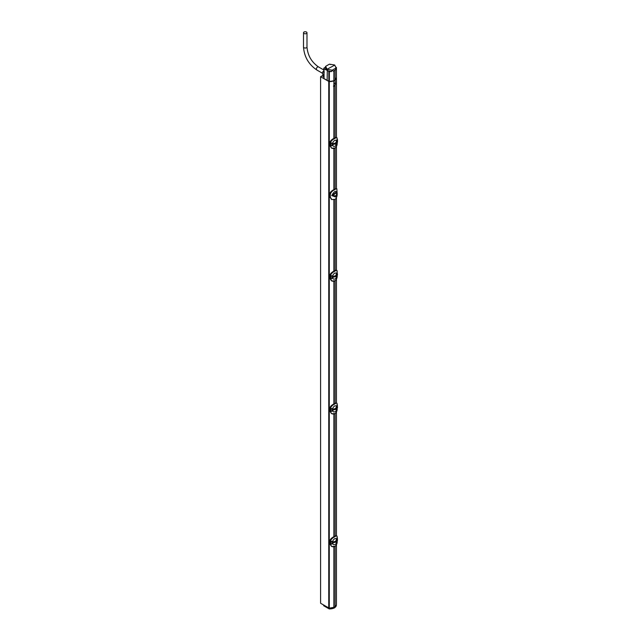 <?xml version="1.0" encoding="UTF-8"?>
<svg xmlns="http://www.w3.org/2000/svg" width="641" height="641" viewBox="0 0 641 641"><rect width="100%" height="100%" fill="white"/><g stroke="black" fill="none" stroke-linecap="round" stroke-linejoin="round"><path stroke-width="0.96" d="M323.785 76.84L322.687 76.207L323.617 75.67L322.992 75.309L320.588 76.704L320.588 603.245L328.753 607.956A0.873 0.505 180 0 0 329.282 608.101A6.466 3.734 180 0 0 333.865 607.339L335.099 606.626A6.466 3.734 180 0 0 336.445 604.351L336.445 544.802M320.588 76.704L328.753 81.415A0.873 0.505 0 0 0 329.282 81.559A6.466 3.734 0 0 0 333.865 80.806L335.099 80.093A6.466 3.734 0 0 0 336.445 77.809A6.466 3.734 0 0 0 336.437 77.673M335.099 199.423L335.099 270.462M335.099 280.87L335.099 403.229M335.099 413.637L335.099 535.996M335.099 546.404L335.099 606.626M335.099 80.093L335.315 83.186M333.865 138.416L333.865 83.843A1.747 1.01 120 0 1 334.482 83.298A1.747 1.01 120 0 1 335.099 83.13L335.099 137.695M335.099 148.103L335.099 188.919A4.367 2.524 120 0 1 335.163 188.887L336.837 188.783L334.786 189.079A4.367 2.524 -60 0 1 335.099 188.919M333.865 148.632L333.865 189.632A4.367 2.524 120 0 0 333.801 189.68L333.801 189.68C331.469 190.882 330.099 192.316 329.682 193.999L330.291 194.343C330.836 192.388 332.286 190.85 334.642 189.712L335.259 189.359M335.099 85.606A1.747 1.01 120 0 1 334.482 86.15A1.747 1.01 120 0 1 333.865 86.319L333.568 86.215M333.865 80.806L333.865 83.843M333.865 546.933L333.865 607.339M333.865 414.166L333.865 536.709M333.865 281.399L333.865 403.942M333.865 199.936L333.865 271.175M329.891 275.51L329.867 275.55C330.099 273.907 331.413 272.465 333.801 271.223L335.171 270.798A7.291 4.207 180 0 1 334.554 271.151C332.663 271.92 331.245 273.451 330.275 275.742L330.876 276.207L332.038 275.798L332.038 278.338L330.844 278.835L330.796 275.975L332.086 275.782L332.086 278.322L330.379 278.771C330.948 280.862 332.367 281.639 334.642 281.087A7.291 4.207 0 0 0 334.914 280.934M330.291 194.343L330.291 197.196L331.878 199.575L335.259 199.319C336.725 197.668 337.342 195.649 337.118 193.253L336.837 188.783M331.637 199.423L329.682 196.851L329.682 193.999M336.862 192.645C335.892 190.225 334.169 191.218 331.709 195.625L336.148 196.162M334.786 189.079L334.169 189.432A4.367 2.524 120 0 0 333.865 189.632M330.972 140.611L333.48 138.672M334.77 137.895L336.421 137.278L335.171 138.031A7.291 4.207 180 0 1 334.554 138.384C332.663 139.153 331.245 140.683 330.275 142.983L330.275 145.9L329.891 142.815C330.275 141.108 331.589 139.658 333.833 138.464L336.421 137.278M331.573 148.119L329.867 145.635L329.867 142.783L330.676 143.424L332.038 143.031L332.038 145.571L330.844 146.068L330.796 143.207L332.086 143.015L332.086 145.555L330.379 146.004C330.948 148.095 332.367 148.872 334.642 148.319A7.291 4.207 0 0 0 334.914 148.167M337.086 142.582L337.11 139.105C337.31 137.454 336.693 137.15 335.267 138.184L334.209 138.192L333.801 138.488L334.642 138.552C332.367 139.65 330.948 141.124 330.379 142.991L331.309 142.927M336.958 137.751L337.486 142.174L336.749 142.871M337.486 142.086L337.503 139.578L336.773 140.299L336.966 139.658M330.275 145.972L331.709 148.207L334.642 148.319A7.42 4.287 0 0 0 335.267 147.959C336.693 146.372 337.31 144.425 337.11 142.118C337.446 144.409 336.821 146.38 335.243 148.015L335.171 148.015M336.349 142.687L336.349 142.158L335.596 143.312L333.192 143.712C332.527 142.598 333.12 141.445 334.963 140.251L336.373 140.315L336.148 142.791L333.192 143.712M333.192 144.313C332.527 145.988 333.12 146.645 334.963 146.268L335.147 146.18C336.341 145.387 336.749 144.241 336.373 142.743L335.596 143.937L333.112 144.337L333.112 143.736M331.734 148.215L335.267 147.959M330.508 145.884L330.628 143.111L332.086 143.015M335.78 144.938L335.78 142.518M333.432 86.118A1.747 1.01 120 0 0 334.169 85.974A1.747 1.01 120 0 0 335.267 84.572A1.747 1.01 120 0 0 335.179 83.138M333.873 195.505L334.298 196.41A1.963 1.138 -60 0 1 333.881 195.505A1.963 1.138 -60 0 1 334.298 194.127L333.873 195.505A1.747 1.01 180 0 1 332.014 195.633L335.491 196.971L337.054 193.253L336.717 191.739L331.709 195.625M336.293 193.021L336.253 192.997A1.963 1.138 -60 0 1 336.293 193.021A1.963 1.138 -60 0 1 336.661 193.903A1.963 1.138 -60 0 1 336.253 195.281A1.963 1.138 -60 0 1 334.298 196.41L336.253 195.281M334.298 194.127A1.963 1.138 -60 0 1 336.253 192.997L334.298 194.127M331.573 280.886L329.891 278.434L329.891 275.582C330.275 273.867 331.589 272.425 333.833 271.231L334.642 271.319C332.367 272.409 330.948 273.891 330.379 275.758L330.508 276.087M336.958 270.518L337.11 271.856C337.31 270.222 336.693 269.909 335.267 270.951A7.42 4.287 180 0 1 334.642 271.319M330.972 273.378L333.48 271.439M330.628 278.715L331.709 280.974L329.867 278.402L331.413 278.587M330.275 275.742L332.086 275.782M331.709 280.974L334.642 281.087A7.42 4.287 0 0 0 335.267 280.718C336.693 279.139 337.31 277.192 337.11 274.885C337.446 277.176 336.821 279.139 335.243 280.782L335.171 280.782M337.086 275.35L337.07 271.816L337.486 274.941L336.749 275.638M336.349 275.454L335.596 276.704L333.112 277.104L333.192 276.479C332.527 275.366 333.12 274.212 334.963 273.018L336.373 273.082L336.148 275.558L333.192 276.479M333.192 277.08C332.527 278.755 333.12 279.412 334.963 279.035L335.147 278.947C336.341 278.146 336.749 277 336.373 275.51L336.349 275.141M330.275 278.739L330.275 275.814L329.867 275.55L329.891 278.362M331.734 280.982L335.267 280.718M329.891 408.277L329.867 408.317C330.099 406.674 331.413 405.232 333.801 403.99L335.171 403.566A7.291 4.207 180 0 1 334.554 403.918C332.663 404.687 331.245 406.218 330.275 408.509L330.876 408.974L332.038 408.565L332.038 411.105L330.844 411.602L330.796 408.742L332.086 408.549L332.086 411.089L330.379 411.538C330.948 413.629 332.367 414.407 334.642 413.854A7.291 4.207 0 0 0 334.914 413.701M330.5 411.482L329.891 408.349C330.275 406.634 331.589 405.184 333.833 403.998L334.642 404.078C332.367 405.176 330.948 406.658 330.379 408.517L330.508 408.854M336.958 403.285L337.11 404.623C337.31 402.989 336.693 402.676 335.267 403.718A7.42 4.287 180 0 1 334.642 404.078M330.275 408.509L332.086 408.549M330.796 411.578L330.275 411.506L331.709 413.741L334.642 413.854A7.42 4.287 0 0 0 335.267 413.485C336.693 411.907 337.31 409.96 337.11 407.652C337.446 409.944 336.821 411.907 335.243 413.549L335.171 413.549M337.086 408.117L337.07 404.583L337.486 407.708L336.749 408.405M336.349 408.221L335.596 409.471L333.112 409.871L333.192 409.246C332.527 408.133 333.12 406.979 334.963 405.785L336.373 405.849L336.148 408.325L333.192 409.246M333.192 409.847C332.527 411.522 333.12 412.179 334.963 411.802L335.147 411.714C336.341 410.913 336.749 409.767 336.373 408.277L336.349 407.9M330.508 411.41L331.758 411.29M330.275 411.506L329.891 408.349L329.867 411.169L331.709 413.741M331.734 413.749L335.267 413.485M329.891 541.044L329.867 541.084C330.099 539.442 331.413 537.999 333.801 536.757L335.171 536.325A7.291 4.207 180 0 1 334.554 536.685C332.663 537.454 331.245 538.985 330.275 541.276L330.876 541.741L332.038 541.333L332.038 543.872L330.844 544.369L330.796 541.509L332.086 541.316L332.086 543.856L330.379 544.305C330.948 546.396 332.367 547.166 334.642 546.621A7.291 4.207 0 0 0 334.914 546.469M330.5 544.241L329.891 541.116C330.275 539.402 331.589 537.951 333.833 536.765L334.642 536.846C332.367 537.943 330.948 539.426 330.379 541.284L330.508 541.621M336.958 536.052L337.11 537.39C337.31 535.756 336.693 535.443 335.267 536.485A7.42 4.287 180 0 1 334.642 536.846M330.275 541.276L332.086 541.316M330.796 544.345L330.275 544.273L331.734 546.517L334.642 546.621A7.42 4.287 0 0 0 335.267 546.252C336.693 544.674 337.31 542.727 337.11 540.419C337.446 542.711 336.821 544.674 335.243 546.316L335.171 546.316M337.086 540.884L337.07 537.35L337.486 540.475L336.749 541.172M336.349 540.988L335.596 542.238L333.112 542.631L333.192 542.014C332.527 540.9 333.12 539.746 334.963 538.544L336.373 538.616L336.148 541.084L333.192 542.014M333.192 542.615C332.527 544.289 333.12 544.938 334.963 544.57L335.147 544.473C336.341 543.68 336.749 542.534 336.373 541.044L336.349 540.667M330.508 544.177L331.758 544.057M330.275 544.273L329.891 541.116L329.867 543.937L331.709 546.501M331.734 546.517L335.267 546.252M330.972 406.146L333.48 404.207M337.486 407.62L337.334 404.968M337.198 405.465L336.773 405.833L337.046 405.272M330.628 411.482L330.628 408.637L331.309 408.461M331.573 413.653L329.891 411.129M334.971 607.516L336.365 605.24A6.418 3.702 180 0 1 335.099 607.315A0.825 0.481 180 0 1 335.019 607.364L335.051 606.666L334.482 606.987L333.873 608.029A0.825 0.481 180 0 1 333.785 608.077A6.418 3.702 180 0 1 329.242 608.782A0.825 0.481 180 0 1 328.745 608.646L323.681 605.721L323.649 605.08L329.234 608.149L333.905 607.323M324.266 606.041L323.625 605.048M336.196 605.368L335.051 606.666M330.972 538.913L333.48 536.974M337.486 540.387L337.334 537.735M337.198 538.232L336.773 538.6L337.046 538.039M330.628 544.249L330.628 541.405L331.309 541.228M331.573 546.412L329.891 543.897M333.112 542.038L335.596 541.605L335.78 540.812M336.349 541.06L335.596 542.238M333.112 409.27L335.596 408.838L335.78 408.053M336.349 408.293L335.596 409.471M337.198 272.697L337.486 274.853M330.508 278.651L330.628 275.878L331.309 275.694M333.112 276.503L335.596 276.079L335.78 275.285M336.349 275.526L335.596 276.704M323.617 75.67L323.617 76.736M325.332 67.265L324.042 68.01L324.042 77.882M324.025 78.595L329.362 81.543L333.865 80.766L335.099 80.053L336.421 77.473M336.437 77.769L336.421 67.553L335.539 66.84M327.823 70.903L327.335 69.372L332.142 70.181L331.557 71.536L327.823 70.903L329.362 71.624L331.557 71.536M327.134 80.486L327.335 69.372M333.865 80.766L333.865 70.895L335.491 69.845L336.044 67.93L334.738 65.094L327.134 69.252L325.604 66.368L325.235 67.569L326.461 70.109L326.934 69.14M332.142 70.181L333.28 71.119L333.865 70.895M332.35 70.141L335.964 68.05M334.546 64.973L329.434 64.156L325.604 66.368M324.042 68.01L324.025 68.707L326.461 70.109M331.325 64.493L330.107 64.509M323.785 75.005L322.976 74.524A2.596 1.498 -60 0 1 322.992 71.536L324.114 72.153M335.099 80.053L335.099 70.181M336.044 67.93L336.229 68.835L336.421 67.553M333.28 71.119L335.491 69.845M306.478 33.476A1.747 1.01 180 0 1 304.571 33.693A1.747 1.01 180 0 1 303.497 32.763A1.747 1.01 180 0 1 304.01 32.05A1.747 1.01 180 0 1 305.909 31.834A1.747 1.01 180 0 1 306.991 32.763A1.747 1.01 180 0 1 306.478 33.476M329.282 81.559L329.282 608.101M330.291 197.196L329.682 196.851M334.169 189.432L334.642 189.712M329.891 145.595L331.709 148.207M329.891 142.743L329.867 142.783C330.099 141.14 331.413 139.698 333.801 138.456M335.267 138.184A7.42 4.287 180 0 1 334.642 138.552M336.773 142.839L336.749 140.331M333.168 144.329L333.168 143.736M333.568 144.361L333.568 143.76M333.248 144.337L333.248 143.744M336.661 193.894A1.747 1.01 0 0 0 337.054 193.253M334.77 270.662L335.267 270.951M334.77 403.429L335.267 403.718M334.77 536.197L335.267 536.485M336.773 408.373L336.749 405.857M331.413 411.354L330.676 411.506M329.242 608.87L328.721 608.005M333.729 608.229L333.52 608.213A5.977 3.453 180 0 1 329.29 608.87L329.234 608.149M334.73 607.532L335.139 606.61M334.931 607.548L333.785 608.213L334.931 607.548M333.809 607.38L333.697 608.253L329.258 608.95L323.665 605.705M336.773 541.14L336.749 538.624M331.413 544.121L330.676 544.273M333.168 542.631L333.168 542.03M333.568 542.663L333.568 542.054M333.248 542.639L333.248 542.038M333.168 409.863L333.168 409.27M333.568 409.895L333.568 409.287M333.248 409.871L333.248 409.279M336.773 275.606L336.749 273.09M333.168 277.096L333.168 276.503M333.568 277.128L333.568 276.527M333.248 277.104L333.248 276.511M328.753 81.415L328.753 607.956M328.825 71.48L328.825 81.407M329.362 71.624L329.362 81.543M324.274 72.145L323.152 71.52M306.991 32.763L306.991 47.025A1.747 1.01 180 0 1 306.478 47.738A1.747 1.01 180 0 1 304.571 47.955A1.747 1.01 180 0 1 303.497 47.025L303.497 32.763M306.991 47.025C307.704 55.447 311.534 62.073 318.465 66.904A1.747 1.01 120 0 0 317.591 66.984A1.747 1.01 120 0 0 316.454 68.531A1.747 1.01 120 0 0 316.718 69.925C308.65 64.404 304.243 56.769 303.497 47.025M336.445 535.596L336.445 412.035M336.445 402.828L336.445 279.268M336.445 270.061L336.445 197.845M336.445 188.542L336.445 146.501M336.445 137.294L336.445 77.809M331.878 199.575L331.373 199.295M333.809 271.215L336.421 270.045M330.5 278.715L331.758 278.523M333.809 403.982L336.421 402.812M333.809 536.749L336.421 535.58M336.365 605.24L336.389 604.832M323.785 68.363L323.785 78.242M324.242 72.08L323.12 71.463M316.718 69.925L322.463 73.242M318.465 66.904L323.785 69.973"/></g></svg>
